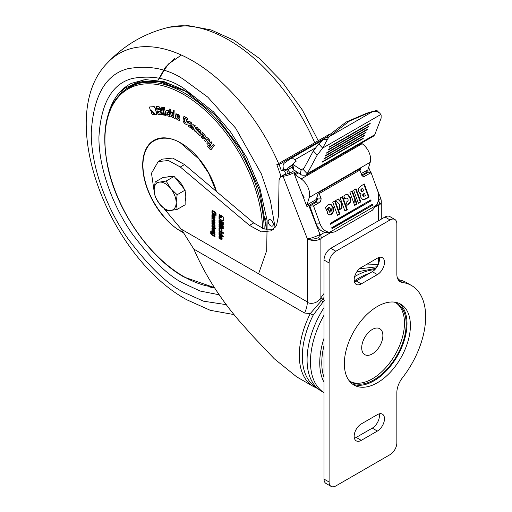 <?xml version="1.0" encoding="UTF-8"?>
<svg xmlns="http://www.w3.org/2000/svg" width="512" height="512" viewBox="0 0 512 512"><rect width="100%" height="100%" fill="white"/><g stroke="black" fill="none" stroke-linecap="round" stroke-linejoin="round"><path stroke-width="0.77" d="M318.714 237.6L319.974 234.387L320.659 234.707L321.338 238.035L320.883 238.822C319.744 239.187 319.014 238.778 318.714 237.6A9.581 3.91 -11.6 0 1 307.334 238.822A9.581 2.022 -21.2 0 0 319.974 234.387L308.794 205.555L307.04 206.874L302.221 194.458L304.173 197.037L303.75 198.4M286.618 169.779L288.173 173.107L287.75 173.35L289.779 173.178A3.59 0.762 158.8 0 1 287.296 173.811L286.061 174.336L284.499 171.002L286.618 169.779A24.659 14.24 -120 0 0 283.686 169.402C282.688 166.413 282.912 164.301 284.378 163.066L290.426 158.797L293.754 158.803L295.078 159.635L296.294 161.094L293.235 163.674L292.499 168.064L293.325 169.542L300.346 174.253L301.082 169.862L304.058 168.141M290.426 158.797L322.624 140.198M293.325 169.542L294.054 165.152L301.421 170.035L302.829 170.029L303.29 169.562L307.187 173.722L305.824 175.219L301.958 175.181L300.346 174.253M324.019 297.434L322.733 299.181L324.288 300.326L313.171 315.174A67.494 38.97 120 0 0 316.307 387.309L316.493 387.411M374.829 269.67A68.262 39.411 120 0 0 355.354 276.173A68.262 39.411 120 0 0 354.63 276.595M324.019 307.603A68.262 39.411 120 0 0 321.222 391.034L324.019 392.646A68.262 39.411 120 0 1 324.019 315.194M303.29 169.562L313.331 150.925L317.229 155.085L322.656 148.083L328.909 136.845L325.523 137.837L346.086 122.061L366.861 113.158L372.941 111.424L375.712 111.443C378.522 111.936 380.16 112.992 380.634 114.611L381.139 114.957L381.12 118.195L374.758 134.714L373.594 136.09L305.824 175.219M372.941 111.424L328.909 136.845L349.472 121.069L370.246 112.173M372.288 353.914A14.97 8.64 120 0 0 382.067 340.723A14.97 8.64 120 0 0 379.776 328.723A14.97 8.64 120 0 0 372.288 329.466A14.97 8.64 120 0 0 362.509 342.662A14.97 8.64 120 0 0 364.806 354.656A14.97 8.64 120 0 0 372.288 353.914M330.643 211.981L329.741 212.07L331.213 208.717L331.475 210.784L330.643 211.981M330.176 212.147L329.146 212.09L330.611 208.736L331.213 208.717M361.504 189.6L361.53 190.605L362.451 191.424L361.85 191.45L360.928 190.63L360.909 189.619L362.797 188.518L360.909 189.619M361.568 191.411L363.661 190.906L362.797 188.518M363.347 194.547L363.347 195.507L364.154 196.262L363.341 196.262L362.752 194.573L364.608 193.51L362.752 194.573M364.346 196.006L365.414 195.712L364.608 193.51M329.574 212.166L330.042 212.147M369.555 112.416L376.736 110.451L378.336 112.154M325.523 137.837L318.758 143.923L322.656 148.083L380.634 114.611M329.722 214.97L330.867 214.554L333.011 211.578L332.819 207.43L330.534 204.582L329.389 204.282M326.426 209.818L328.083 207.725L329.594 207.418L326.976 213.222L329.114 214.854L331.462 214.534L333.613 211.558L333.414 207.411L331.13 204.563L329.696 204.256L327.942 204.806L325.427 207.558L326.739 210.528L327.597 208.762L329.594 207.418M337.414 215.078L339.315 213.978L334.643 201.133M344.851 210.784L346.752 209.69L342.074 196.838M341.926 202.746L338.368 198.976L335.725 200.506L339.622 204.403L339.379 209.811L341.939 208.333L342.074 203.149L344.947 211.053L347.347 209.664L342.579 196.55L340.173 197.939L341.926 202.746L341.325 202.771L337.971 199.213M339.392 209.478L341.344 208.352L341.472 203.174L342.074 203.149M346.56 205.203L347.808 204.749L350.099 201.837L349.92 197.811L347.61 194.803L346.4 194.451M344.307 199.002L345.261 198.278L346.554 198.112M354.573 205.171L356.474 204.07L355.533 201.485M353.235 201.491L355.136 200.39L351.802 191.226M358.317 203.008L360.218 201.914L355.539 189.062M363.322 199.763L368.506 197.126L363.827 184.282M330.336 223.994L371.085 200.794L370.765 199.917L330.118 223.386L330.432 224.262L371.085 200.794M370.266 200.211L370.483 200.813M331.93 228.365L372.672 205.165L372.352 204.288L331.706 227.757L332.026 228.634L372.672 205.165M371.853 204.582L372.077 205.19M372.339 210.266L376.442 205.293L329.645 232.314L331.27 232.64L335.072 231.776L372.339 210.266M326.042 232.448L329.645 232.314C325.254 231.731 322.048 228.909 320.038 223.846L313.517 205.92L320.288 202.01L321.19 198.848L318.816 192.467L318.176 193.382M363.104 138.618L363.366 138.048L322.72 161.517L322.451 162.086L363.104 138.618L362.848 138.349M364.493 135.642L364.755 135.072L324.109 158.541L323.84 159.104L364.493 135.642L364.237 135.366M365.882 132.659L366.144 132.096L325.498 155.558L325.235 156.128L365.882 132.659L365.632 132.39M367.27 129.683L367.533 129.114L326.886 152.582L326.624 153.152L367.27 129.683L367.021 129.414M368.659 126.701L368.928 126.138L328.275 149.606L328.013 150.17L368.659 126.701L368.41 126.432M370.048 123.725L370.317 123.162L329.664 146.624L329.402 147.194L370.048 123.725L369.798 123.456M376.736 110.451L377.286 110.842M313.331 150.925L318.758 143.923M317.229 155.085L307.187 173.722L374.758 134.714M329.51 207.418L328.998 207.437M337.51 215.347L339.91 213.958L335.142 200.845L332.742 202.227L337.51 215.347M339.315 213.978L339.91 213.958M346.752 209.69L347.347 209.664M341.939 208.333L341.344 208.352M345.082 194.931L343.795 195.936L344.902 198.976L345.856 198.253L347.155 198.093L348.032 199.123L348.096 200.627L347.142 201.734L346.035 202.099L347.162 205.178L348.41 204.73L350.694 201.811L350.515 197.786L348.205 194.784L346.701 194.426L345.082 194.931M346.048 198.022L347.155 198.093M354.669 205.44L357.069 204.051L356.032 201.19L353.632 202.579L354.669 205.44M356.474 204.07L357.069 204.051M353.331 201.754L355.731 200.371L352.301 190.938L349.901 192.32L353.331 201.754M355.136 200.39L355.731 200.371M358.413 203.277L360.813 201.888L356.045 188.774L353.638 190.163L358.413 203.277M360.218 201.914L360.813 201.888M361.069 193.805L360.576 195.546L360.883 197.485L362.752 199.648L365.709 199.066L369.101 197.107L364.333 183.994L360.966 185.933L358.624 188.397L358.733 191.667L359.77 193.338L360.954 193.805M368.506 197.126L369.101 197.107M325.907 232.454C321.523 231.853 318.317 229.03 316.294 223.981L309.779 206.061L316.55 202.15L317.453 198.982L321.19 198.848M309.779 206.061L313.517 205.92M362.074 175.866L367.36 172.813L371.104 172.678L377.619 190.598C379.347 195.827 378.957 200.723 376.442 205.293M319.258 193.536L359.904 170.067L361.837 175.379L363.616 176.794L371.104 172.678M316.902 197.472L317.453 198.982M359.904 170.067L359.462 168.998L318.816 192.467M212.595 226.003L213.28 226.349L213.114 227.418L212.646 227.104L212.595 226.003L213.107 225.722L213.619 226.157L213.606 227.194L213.114 227.418M220.71 221.914L220.499 223.398L219.814 222.758L219.814 221.395L221.05 221.715L221.05 223.078L220.499 223.398M221.837 224.051L221.626 222.438L222.464 222.925L222.464 224.166L221.837 224.051M221.421 237.715L221.133 238.586L220.755 237.075L221.76 237.523L221.76 238.31L221.203 238.63M214.323 216.512L214.029 217.382L213.651 215.872L214.662 216.314L214.662 217.107L214.106 217.427M376.019 268.301L356.73 271.994M377.075 266.778L359.418 268.832M316.845 201.933L316.371 201.03A2.394 1.382 60 0 1 316.262 199.514L318.586 192.077L360.928 167.635L360.045 170.451M294.054 165.152L293.235 163.674M361.184 173.581L367.853 169.907L370.24 162.253L360.928 167.635L359.661 169.446M213.632 227.085L213.293 227.283M213.626 226.195L213.286 226.394M213.619 226.157L213.28 226.349M213.472 225.926L213.133 226.125M213.427 225.901L213.088 226.093M213.107 225.722L212.768 225.914M296.25 171.507L293.824 172.813A9.581 2.022 158.8 0 1 283.059 176.256L307.334 238.822A9.581 5.53 180 0 0 320.883 238.822L320.883 297.632L322.733 299.181L310.266 313.587L304.55 313.024A19.162 11.066 120 0 0 307.334 301.914C307.571 303.546 315.302 304.845 319.706 299.398L324.019 293.491M323.078 301.914L319.706 299.398M313.171 315.174L310.266 313.587A68.262 39.411 120 0 0 313.44 386.541L317.741 388.563M219.814 221.395L221.05 221.715M222.592 224.096L222.803 222.726L221.626 222.438M222.803 222.726L222.464 222.925M220.755 237.075L221.76 237.523M221.549 237.146L221.21 237.344M213.651 215.872L214.662 216.314M214.451 215.942L214.112 216.134M304.55 313.024L193.805 249.082C204.781 274.253 219.763 297.997 238.746 320.326L253.274 336.653L274.266 358.758L296.685 376.864L313.44 386.541M367.155 264.083L378.317 264.352M377.619 202.81L378.016 205.312L378.47 205.574L379.75 202.362L378.189 200.941M288.141 173.325L290.163 172.934L287.699 169.741A1.197 0.691 60 0 1 287.52 168.154L293.018 164.979M293.152 164.186L287.52 168.154M367.853 169.907L368.013 171.667L361.702 175.008M306.061 204.352L306.874 205.114L309.267 197.459A13.171 7.603 -120 0 0 301.171 178.925L295.117 174.81A1.197 0.691 60 0 1 294.458 173.946L294.01 172.8M370.24 162.253A13.171 7.603 -120 0 0 362.144 143.718L361.331 143.168M316.416 201.152L308.794 205.555A2.394 1.382 60 0 1 308.64 203.917L306.874 205.114L307.04 206.874M283.642 169.28L281.312 170.624L279.149 164.544L276.819 164.621L280.512 174.81L280.634 176.659M276.819 164.621L329.146 134.413M279.149 164.544L325.696 137.67M284.499 171.002A24.659 14.24 -120 0 0 281.312 170.624M215.008 236.442L211.776 234.56L211.104 233.517L211.085 231.59M211.085 233.325L210.746 233.517L210.746 231.392L211.533 231.846L211.725 234.035L212.256 232.39L215.008 233.856L215.008 234.765L212.941 233.568L215.008 234.374M211.91 234.138L212.595 232.192M215.341 228.467L214.758 228.877L212.832 227.763L212.243 226.618L212.243 225.37L212.806 224.781M214.253 227.955L214.605 226.208M214.483 227.821L214.266 226.016L215.008 226.445L215.002 228.666L214.419 229.069L212.493 227.962L211.91 226.816L211.91 225.562L212.467 224.979L213.978 226.714L214.144 228.013M215.008 220.57L214.394 219.584L212.243 218.342L212.243 217.824M214.285 214.374L212.736 213.389L212.243 212.147L212.518 210.189M212.794 211.738L212.979 212.986L214.285 213.741L214.285 214.765L212.397 213.581L211.91 211.162L212.179 210.381L215.021 211.776L216.045 213.542L216.045 215.475L215.149 214.963L214.982 212.781L212.902 211.61L213.306 211.424L215.322 212.582L215.488 214.765L216.045 215.085M223.245 236.614L219.347 234.362L219.347 233.779M222.054 234.349L220.947 232.954L219.347 233.235L219.347 232.256M222.054 227.962L219.347 226.4L219.347 225.818M223.245 227.066L219.347 224.813L219.347 224.23M223.584 220.8L223.226 221.011L219.718 218.989L219.36 216.973M221.472 215.123L221.805 216.352L221.171 217.434M193.805 249.082L181.19 229.088L307.334 301.914L307.334 238.822M220.71 216.634L220.256 216.506L219.462 214.477M223.149 225.274L221.517 224.006L220.128 223.738L219.347 222.381L219.347 220.16M223.245 228.646L222.733 227.77M221.363 229.146L220.41 228.595L219.859 228.915L219.859 230.138L219.008 229.645L219.008 228.032L219.731 227.616L221.338 228.55L222.061 229.798L222.061 231.405L221.235 230.931L221.574 230.733L221.363 229.146L219.859 228.915M222.061 231.014L221.574 230.733M219.859 229.747L219.347 229.446L219.418 227.52M223.245 233.171L219.347 230.925L219.347 230.342M222.042 239.488L220.979 238.963L220.326 236.454L219.872 236.736L219.872 238.714L219.008 238.214L219.008 236.013L219.418 235.488M219.872 238.323L219.347 238.022L219.347 235.814M214.938 218.285L213.875 217.754L213.229 215.245L212.768 215.526L212.768 217.504L211.91 217.011L211.91 214.81L212.32 214.285M212.768 217.114L212.243 216.813L212.243 214.611M212.243 219.859L212.243 220.378L214.381 221.6L214.221 222.592L214.33 221.568M213.99 221.76L211.91 220.57L211.91 219.667L214.682 221.382L215.008 222.291L214.682 225.632L211.91 224.141L211.91 223.232L213.99 224.442L214.56 224.128L214.362 223.386L212.243 222.163L212.243 221.645M215.021 225.44L212.243 223.949L212.243 223.43M214.214 231.552L214.394 230.304L212.243 229.069L212.243 228.55M214.394 231.45L214.56 230.694M214.957 232.614L212.243 231.13L212.243 230.611M376.73 188.141L380.627 198.195A9.581 9.581 0 0 1 381.28 201.664A9.581 5.53 180 0 1 378.47 205.574L378.47 220.781M380.627 198.195A9.581 2.022 158.8 0 1 378.24 200.73M287.75 173.35L287.923 173.715M288.563 173.082L288.173 173.107M290.163 172.934L294.579 170.387M302.221 194.458L293.824 172.813M283.059 176.256L280.544 176.71L283.93 174.758L286.061 174.336M212.698 233.67L212.89 234.707L215.008 235.93L215.008 236.832L211.437 234.758L210.746 233.517M212.243 232.768L211.91 232.966L212.256 232.39M210.765 233.715L211.104 233.517M212.243 225.37L212.467 224.979M211.91 226.816L212.243 226.618M212.493 227.962L212.832 227.763M214.285 229.005L214.618 228.813M214.054 219.776L211.91 218.534L211.91 217.626L214.214 218.957L215.008 220.339L215.008 220.96L214.221 220.506L214.394 219.584M214.221 220.102L214.56 219.91M214.221 220.506L214.56 220.307M211.91 218.534L212.243 218.342M211.91 212.339L212.243 212.147M212.397 213.581L212.736 213.389M212.973 211.622L213.306 211.424M214.982 212.781L215.322 212.582M215.149 213.069L215.488 212.87M215.149 214.963L215.488 214.765M211.91 211.162L212.243 210.963M223.245 236.026L223.245 237.005L219.008 234.56L219.008 233.581L223.245 236.026M219.008 234.56L219.347 234.362M220.608 232.134L222.054 233.875L222.054 234.976L220.608 233.152L219.008 233.427L219.008 232.307L220.608 232.134M219.008 233.427L219.347 233.235M220.947 232.954L220.608 233.152M222.054 227.379L222.054 228.352L219.008 226.598L219.008 225.619L222.054 227.379M219.008 226.598L219.347 226.4M223.245 226.483L223.245 227.456L219.008 225.011L219.008 224.038L223.245 226.483M219.008 225.011L219.347 224.813M221.466 216.55L221.133 215.322L223.245 216.954L223.245 220.998L222.886 221.21L219.021 218.56L219.021 216.538L219.923 217.44L221.011 217.549L221.805 216.352M219.021 218.56L219.36 218.362M219.379 219.181L219.718 218.989M273.549 229.363L264.109 229.011L253.696 222.931L184.544 164.57L180.307 167.014L168.435 160.518L158.208 161.568L151.494 173.229L154.221 191.872M280.544 176.71L279.053 179.898L278.502 215.942L276.621 225.075L271.565 230.816L261.331 231.872L249.466 225.376L180.307 167.014M164.224 208.819L181.19 229.088M158.208 161.568L162.438 159.123L172.672 158.074L184.544 164.57M219.917 216.704L219.008 215.13L219.27 214.541L219.917 214.605L220.826 216.179L220.557 216.762L219.917 216.704L220.256 216.506M219.008 215.13L219.347 214.931M221.517 224.006L220.39 224.282L219.789 223.93L219.008 222.579L219.008 219.962L223.245 222.406L223.245 224.922L222.458 225.376L221.043 224.403M219.008 222.579L219.347 222.381M219.789 223.93L220.128 223.738M220.39 224.282L220.73 224.083M221.952 225.082L222.291 224.883M222.797 225.178L223.245 224.922M223.245 228.064L223.245 229.037L222.394 228.55L222.394 227.578L223.245 228.064M222.394 228.55L222.733 228.358M219.347 227.84L219.731 227.616M219.008 229.645L219.347 229.446M221.235 230.931L221.024 229.344M221.235 229.709L221.574 229.517M223.245 232.589L223.245 233.568L219.008 231.123L219.008 230.144L223.245 232.589M219.008 231.123L219.347 230.925M219.008 238.214L219.347 238.022M219.738 235.59L219.008 236.013L219.738 235.59L221.382 236.538L222.112 237.805L222.112 239.162L221.382 239.584L220.64 239.155L219.872 236.736M220.64 239.155L220.979 238.963M222.112 239.162L221.715 239.386M211.91 217.011L212.243 216.813M212.64 214.387L211.91 214.81L212.64 214.387L214.278 215.328L215.008 216.602L215.008 217.958L214.278 218.381L213.536 217.952L212.768 215.526M213.536 217.952L213.875 217.754M215.008 217.958L214.618 218.182M214.042 221.798L214.381 221.6M214.221 222.157L214.56 221.958M214.022 222.669L211.91 221.446L211.91 222.355L212.243 222.163M214.163 224.48L214.022 223.578L211.91 222.355M214.022 223.578L214.362 223.386M214.208 223.827L214.547 223.629M214.221 223.93L214.56 223.731M214.221 224.326L214.56 224.128M211.91 224.141L212.243 223.949M214.266 225.51L214.605 225.318M215.008 225.107L214.906 225.504M215.008 222.989L214.912 223.437M211.91 220.57L212.243 220.378M214.054 231.648L211.91 230.419L211.91 231.328L212.243 231.13M212.243 229.069L211.91 229.261L211.91 228.352L214.413 229.811L215.008 232.262L214.413 232.762L211.91 231.328M214.272 232.691L214.611 232.493M214.221 230.893L211.91 229.261M214.054 230.502L214.394 230.304M398.97 303.302A46.707 26.97 -60 0 1 407.008 323.603A46.707 26.97 -60 0 1 387.718 369.421A46.707 26.97 -60 0 1 352.384 383.987M344.346 363.693A46.707 26.97 -60 0 1 364.73 316.685A46.707 26.97 -60 0 1 400.723 304.173A46.707 26.97 -60 0 1 410.4 325.555A46.707 26.97 -60 0 1 390.01 372.563A46.707 26.97 -60 0 1 354.016 385.075A46.707 26.97 -60 0 1 344.346 363.693M395.872 302.797A45.51 26.278 -60 0 1 404.467 323.11A45.51 26.278 -60 0 1 385.158 368.32A45.51 26.278 -60 0 1 350.4 381.568M394.234 302.099A45.51 26.278 -60 0 1 396.736 303.258A45.51 26.278 -60 0 1 406.163 324.09A45.51 26.278 -60 0 1 386.298 369.888A45.51 26.278 -60 0 1 351.226 382.08A45.51 26.278 -60 0 1 348.973 380.493M331.085 486.4L326.003 483.469A9.581 5.53 -60 0 1 324.019 479.078L329.101 482.016A9.581 5.53 120 0 0 331.085 486.4A9.581 5.53 120 0 0 335.872 485.926L390.074 454.637A9.581 5.53 120 0 0 396.845 442.899L396.845 392.634A16.768 9.683 -60 0 1 402.528 377.67A68.262 39.411 120 0 0 411.501 285.504A68.262 39.411 120 0 0 402.528 282.528A16.768 9.683 -60 0 1 400.32 281.798A16.768 9.683 -60 0 1 396.845 274.125L396.845 223.859A9.581 5.53 120 0 0 394.861 219.475A9.581 5.53 120 0 0 390.074 219.949L335.872 251.238A9.581 5.53 120 0 0 329.101 262.97L329.101 482.016M329.101 262.97L324.019 260.038L324.019 479.078M324.019 260.038A9.581 5.53 -60 0 1 330.79 248.307L335.872 251.238M390.074 219.949L384.992 217.011L330.79 248.307M384.992 217.011A9.581 5.53 -60 0 1 389.779 216.538L394.861 219.475M411.501 285.504L406.419 282.573A68.262 39.411 120 0 0 398.208 279.706M354.4 438.195A10.061 5.811 120 0 0 356.198 437.421L372.288 428.134A10.061 5.811 120 0 0 379.168 413.869M354.4 281.734A10.061 5.811 120 0 0 356.198 280.966L372.288 271.674A10.061 5.811 120 0 0 379.168 257.408M377.37 414.637L361.28 423.93A10.061 5.811 120 0 0 354.707 432.794A10.061 5.811 120 0 0 356.25 440.858A10.061 5.811 120 0 0 361.28 440.358L377.37 431.066A10.061 5.811 120 0 0 383.942 422.202A10.061 5.811 120 0 0 382.4 414.144A10.061 5.811 120 0 0 377.37 414.637M377.37 258.182L361.28 267.469A10.061 5.811 120 0 0 354.707 276.333A10.061 5.811 120 0 0 356.25 284.397A10.061 5.811 120 0 0 361.28 283.898L377.37 274.611A10.061 5.811 120 0 0 383.942 265.747A10.061 5.811 120 0 0 382.4 257.683A10.061 5.811 120 0 0 377.37 258.182M165.152 183.571A15.571 8.992 -120 0 0 159.642 182.099L155.123 182.022L154.138 189.926L155.123 196.698L159.642 204.115L166.131 210.394L170.656 210.47L177.139 209.414L176.16 202.637L177.139 194.733L170.656 188.454L166.131 181.037L159.642 182.099A15.571 8.992 -120 0 0 154.138 189.926A15.571 8.992 -120 0 0 159.642 204.115A15.571 8.992 -120 0 0 170.656 210.47A15.571 8.992 -120 0 0 176.16 202.637A15.571 8.992 -120 0 0 170.656 188.454A15.571 8.992 -120 0 0 165.152 183.571M185.133 201.37A15.571 8.992 -120 0 0 185.133 191.59M184.154 188.896A15.571 8.992 -120 0 0 175.642 178.31M155.123 182.022L163.117 177.408L174.125 176.422L179.629 183.27L185.133 190.118L185.133 204.794L177.139 209.414M171.872 176.621A15.571 8.992 -120 0 0 167.379 177.024M174.125 176.422L166.131 181.037M185.133 190.118L177.139 194.733M270.675 219.974A3.59 2.074 60 0 1 273.024 223.142A3.59 2.074 60 0 1 272.474 226.022A3.59 2.074 60 0 1 270.675 225.843A3.59 2.074 60 0 1 268.326 222.675A3.59 2.074 60 0 1 268.877 219.802A3.59 2.074 60 0 1 270.675 219.974M272.512 225.997A3.59 2.074 -120 0 0 272.557 225.971A3.59 2.074 -120 0 0 273.107 223.091A3.59 2.074 -120 0 0 270.758 219.93A3.59 2.074 -120 0 0 268.966 219.75A3.59 2.074 -120 0 0 268.922 219.776M189.222 124.96L191.744 126.938L191.322 128.365L191.744 126.938M188.538 121.901L189.766 121.523L191.392 122.733L192.192 124.614L191.802 125.85L192.192 124.614M196.646 128.755L195.456 131.782L196.646 128.755M195.718 127.45L196.058 126.995L197.056 127.302L198.56 129.178L200.339 130.285L201.018 131.501L199.635 135.578L200.954 132.211M198.739 130.662L197.549 133.69L198.739 130.662M207.2 139.104L205.472 141.638L207.117 139.149M206.49 137.568L207.859 137.958L209.216 139.526L209.69 141.267L207.712 144.237L209.606 141.446M208.333 145.299L210.234 147.693L208.333 145.299M210.31 145.709L210.253 145.126L211.93 142.97L211.149 141.677L212.096 142.874L210.419 145.03L211.213 146.528L210.477 145.613M208.166 145.395L207.526 146.221L209.952 149.242L211.187 149.402L214.099 145.702L213.325 144.416L214.266 145.6L211.36 149.306M202.24 132.32L201.786 133.261L204.038 135.821L202.579 134.624L201.152 134.534L200.762 135.334L201.37 137.286L202.81 138.771L204.134 138.797L205.216 136.512L204.73 134.918L202.413 132.218L204.902 134.822L205.382 136.416L204.301 138.701M201.318 134.438L202.752 134.528L204.115 135.936M195.046 125.786L193.446 124.768L195.213 125.69L194.746 126.957L195.213 125.69M194.099 126.49L193.114 129.773L194.099 126.49M187.61 121.344L186.72 124.634L187.61 121.344L186.362 120.518L185.933 122.72L184.736 122.035L184.685 118.4L187.245 119.795L187.59 118.259L184.058 116.352L183.45 117.51L183.066 120.646L184.25 123.482L186.72 124.634M159.104 78.221L168.282 64.109L181.402 55.053M143.226 79.827L123.878 88.634L111.142 106.88M149.99 106.822L149.568 107.68L150.547 110.874L151.462 110.202L154.234 112.986L154.342 114.688L156.448 114.586L156.71 113.811L154.758 107.43L154.042 106.72L149.645 106.97L154.214 106.618L154.925 107.334L156.877 113.715L156.621 114.483M156.115 106.573L158.003 114.426L160.915 114.688L161.574 113.325L160.358 110.707L160.275 108.365L158.918 106.822L156.115 106.573L159.085 106.726L160.442 108.269L160.531 110.605L161.741 113.229L161.082 114.592M164.211 107.616L163.085 107.392L164.378 107.52L164.493 109.178L164.378 107.52M168.928 114.822L167.507 114.426L166.918 112.224L167.674 114.323L169.101 114.72L169.146 116.365L169.101 114.72M168.378 110.816L166.029 110.323L168.544 110.714L168.582 112.32L168.544 110.714M170.874 114.464L170.253 109.389L169.094 108.966L170.419 109.286L170.822 113.856M177.146 117.626L179.725 119.059L179.578 120.653L179.725 119.059M179.52 116.538L178.483 114.784L176.371 113.882L178.65 114.682L179.693 116.442L179.539 117.824L179.693 116.442M174.707 111.098L173.536 110.592L174.874 110.995L175.213 118.438L174.874 110.995M171.981 114.579L172.922 112.41L171.616 111.936L173.094 112.314L172.147 114.483L173.658 117.958L172.147 114.483M164.602 109.798L163.482 109.574L164.774 109.702L165.792 115.309L164.774 109.702M162.144 107.226L161.03 107.034L162.317 107.13L163.686 115.034L162.317 107.13M151.987 111.296L151.514 111.482L151.987 111.296L153.626 112.941L153.024 114.682M187.437 121.44L186.195 120.614M185.933 122.72L184.736 122.035M184.563 122.131L184.454 121.51M184.288 121.606L184.947 118.272M187.245 119.795L187.59 118.259M187.424 118.355L183.891 116.448M193.274 124.87L192.032 128.89L193.114 129.773M194.272 126.573L194.746 126.957M201.613 134.086L201.152 134.534M213.152 144.512L211.43 146.72L211.046 146.624L211.43 146.72M210.982 141.779L209.101 144.192L209.408 146.202L210.49 147.936M209.434 141.549L209.043 139.622L207.693 138.054L206.323 137.67L204.493 140.499L205.472 141.638M207.475 139.373L208.282 140.646L206.726 143.091L207.712 144.237M206.656 137.44L206.323 137.67M196.845 128.806L196.48 128.851L197.51 129.786L196.486 132.723L197.549 133.69M198.95 130.726L198.566 130.758L199.597 131.699L198.573 134.611L199.635 135.578M200.787 132.307L201.018 131.501M200.851 131.597L200.339 130.285M200.166 130.381L199.52 129.549M199.354 129.645L198.56 129.178M198.387 129.274L197.862 128.038M197.696 128.141L197.056 127.302M196.883 127.398L196.058 126.995M195.546 127.552L194.406 130.822L195.456 131.782M191.578 127.034L189.37 125.178M189.05 125.056L191.802 125.85M192.019 124.71L191.392 122.733M191.219 122.829L189.766 121.523M189.594 121.619L188.365 121.997L187.885 124.525L188.678 126.406L191.322 128.365M188.858 121.376L188.365 121.997M156.448 114.586L156.8 114.438M150.995 110.33L151.462 110.202M160.915 114.688L161.402 114.528M163.085 107.392L163.366 108.947L164.493 109.178M167.162 111.923L166.918 112.224L168.582 112.32M169.146 116.365L167.258 115.84L166.106 114.259L165.702 111.328L166.656 110.189M169.094 108.966L169.76 116.538L170.912 116.96M179.558 119.155L177.338 117.926M176.998 117.837L179.539 117.824M179.578 120.653L176.915 119.392L175.878 117.638L175.84 114.79L177.011 113.907M173.536 110.592L173.875 118.035L175.046 118.541M171.616 111.936C170.579 113.382 170.81 115.226 172.32 117.472L173.658 117.958M163.482 109.574L164.499 115.174L165.619 115.405M161.03 107.034L162.573 114.842L163.686 115.034M152.858 114.778L153.453 113.037L151.821 111.392L151.226 113.139L152.858 114.778L153.338 114.592M202.195 135.546L202.01 136.378L203.002 137.402L201.837 136.474L202.195 135.546L203.245 136.602L203.206 137.542L202.829 137.498L203.206 137.542M190.944 124.224L189.261 123.77L189.395 123.059L190.944 124.224M189.261 123.77L189.766 122.963M160.205 111.917L160.237 113.165L158.72 113.03L158.317 111.373L160.205 111.917M160.416 112.8L160.237 113.165L158.72 113.03M157.914 109.67L157.536 108.115L159.29 108.659L159.296 109.798L157.914 109.67L159.296 109.798L159.475 109.427M178.496 116.352L176.941 116.397L176.934 115.597L178.189 115.84L178.496 116.352M176.941 116.397L177.235 115.386M189.434 123.674L191.091 124.237M158.49 111.27L158.886 112.934M157.709 108.019L158.08 109.574M177.114 116.301L178.669 116.384M369.37 273.363A68.262 39.411 120 0 0 358.739 278.131A68.262 39.411 120 0 0 354.246 280.966M324.019 382.272A62.957 36.346 -60 0 1 324.019 338.291M324.019 345.555A61.555 35.539 120 0 0 324.019 377.421M361.53 190.605L360.928 190.63M361.658 188.851L362.253 188.832M363.347 195.507L362.746 195.526M363.546 193.798L364.147 193.779M371.942 111.501L372.698 111.488M327.213 139.443L323.45 139.501M327.597 208.762L327.002 208.781M328.685 207.706L328.083 207.725M331.462 214.534L330.867 214.554M333.613 211.558L333.011 211.578M333.414 207.411L332.819 207.43M331.13 204.563L330.534 204.582M345.44 198.534L344.838 198.554M345.856 198.253L345.261 198.278M347.795 205.018L347.2 205.037M348.41 204.73L347.808 204.749M350.694 201.811L350.099 201.837M350.515 197.786L349.92 197.811M348.205 194.784L347.61 194.803M365.709 199.066L365.107 199.085M320.288 202.01L316.55 202.15M362.899 176.64L364.326 176.589M316.294 223.981L320.038 223.846M213.626 226.253L213.286 226.445M324.838 232.294L320.659 234.707M378.016 205.312L375.827 206.573M330.752 232.595L321.338 238.035M308.64 203.917L316.262 199.514M366.227 170.669A2.394 1.382 -120 0 0 366.374 172.307L366.72 173.184M295.898 160.269L295.642 161.779M287.699 169.741L292.704 166.854M295.078 159.635L315.219 148.013M295.117 174.81L298.374 172.928M297.376 172.262L294.458 173.946M362.144 143.718L301.171 178.925M318.586 192.077L309.267 197.459M378.47 263.955L378.47 257.645M211.437 234.758L211.776 234.56M211.59 234.861L211.93 234.662M212.634 228.058L212.973 227.859M212.96 214.003L213.299 213.805M249.466 225.376L253.696 222.931M284.979 174.432L281.594 176.39M398.586 280.256L402.528 282.528M361.28 440.358L356.198 437.421M361.28 283.898L356.198 280.966M372.288 271.674L377.37 274.611M372.288 428.134L377.37 431.066M314.726 142.739A146.637 84.659 -120 0 0 228.589 39.923A146.637 84.659 -120 0 0 169.011 27.27C145.05 33.011 124.589 44.826 107.629 62.707A146.637 84.659 60 0 1 192.486 60.768A146.637 84.659 60 0 1 278.624 163.578M226.381 304.685L203.475 301.171L183.443 292.154C167.424 284.32 148.986 266.586 128.141 238.938C108.346 211.181 90.906 168.429 91.27 132.512C93.485 95.507 105.773 74.221 128.141 68.653C148.986 65.075 167.424 68.627 183.443 79.296L207.782 97.126L235.667 128.179L261.408 173.971L270.406 200.672L275.117 227.622M258.586 273.766L266.682 250.63L267.168 220.794L259.904 188.307L246.739 157.6L230.432 131.744L213.498 111.866L183.443 88.134C168.749 78.355 151.846 75.098 132.736 78.381C112.224 83.482 100.954 103.002 98.931 136.928C98.592 169.862 114.586 209.062 132.736 234.515C151.846 259.866 168.749 276.128 183.443 283.309L200.198 291.046L219.277 294.79M108.698 112.902A114.733 66.24 60 0 1 131.45 83.347L145.318 79.603L163.942 81.568L184.435 90.33L215.142 114.995L241.53 150.099L259.546 190.349L266.509 229.632M209.434 286.918A114.733 66.24 -120 0 0 214.694 287.955M266.266 229.581A112.576 64.998 -120 0 0 265.677 218.317M196.333 98.214A112.576 64.998 -120 0 0 186.662 91.942A112.576 64.998 -120 0 0 130.374 86.368L128.301 87.565C107.2 101.581 100.294 127.738 107.578 166.035C116.403 209.843 149.248 257.606 183.994 277.037L214.502 287.661M128.307 87.565A112.576 64.998 60 0 1 184.595 93.139A112.576 64.998 60 0 1 264.179 229.03M214.118 287.059A111.462 64.352 60 0 1 183.75 276.557A111.462 64.352 60 0 1 104.928 140.045A111.462 64.352 60 0 1 183.75 94.534A111.462 64.352 60 0 1 262.534 228.435M184.237 233.082A54.061 31.213 60 0 1 180.909 231.328A54.061 31.213 60 0 1 142.682 165.114A54.061 31.213 60 0 1 180.909 143.046A54.061 31.213 60 0 1 216.467 191.514M183.942 232.672L180.902 231.059C169.786 226.406 143.43 198.022 142.912 165.254C143.43 133.088 169.786 135.142 180.902 143.322L198.963 159.027L208.659 173.274L216.173 191.264M131.456 83.341A114.733 66.24 -120 0 0 108.8 112.614M214.707 287.968A114.733 66.24 60 0 1 209.133 286.861M186.829 91.654L158.112 81.248L141.946 81.702L126.451 88.704M329.51 212.173L330.112 212.147M399.405 279.923L397.427 278.016M325.939 232.448L331.27 232.64M377.242 110.797L378.733 112.384M380.538 114.31L381.139 114.957M328.954 207.437L329.555 207.418M213.562 227.251L213.222 227.45M212.979 225.715L212.64 225.914M220.998 223.232L220.659 223.43M222.746 224.122L222.406 224.32M221.709 238.47L221.37 238.662M214.605 217.261L214.266 217.459M213.088 233.331L212.749 233.53M214.547 227.821L214.208 228.019M213.197 211.424L212.858 211.622M221.35 217.35L221.011 217.549M381.28 201.664L381.28 219.155M368.653 167.334L370.733 172.691M220.25 228.563L219.91 228.762M220.237 236.435L219.898 236.627M213.139 215.226L212.8 215.424M214.502 222.496L214.163 222.694M214.496 231.456L214.163 231.654M169.011 27.27L188.038 25.6L211.078 29.926L234.17 40.326L259.168 58.304L282.266 81.946L302.31 109.939L318.234 140.717M107.629 62.707C54.387 115.802 107.853 256.762 186.912 299.827L210.285 310.317L234.042 314.592M166.035 66.656L159.526 78.317M158.362 79.699L165.338 67.27L174.963 58.227"/></g></svg>
